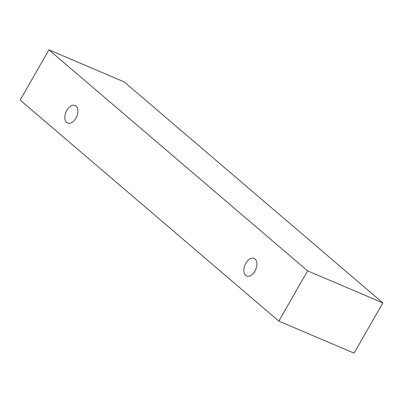 <?xml version="1.0" encoding="UTF-8"?>
<svg xmlns="http://www.w3.org/2000/svg" width="403" height="403" viewBox="0 0 403 403"><rect width="100%" height="100%" fill="white"/><g stroke="black" fill="none" stroke-linecap="round" stroke-linejoin="round"><path stroke-width="0.6" d="M76.056 106.095A9.536 5.844 113.1 0 1 76.368 117.384A9.536 5.844 113.1 0 1 67.639 123.046A9.536 5.844 113.1 0 1 65.996 111.984A9.536 5.844 113.1 0 1 75.109 105.5A9.536 5.844 113.1 0 1 76.056 106.095M278.826 321.11L354.071 353.154L382.85 302.905L124.174 81.89L48.929 49.846L20.15 100.095L278.826 321.11L307.605 270.861L48.929 49.846M255.044 259.018A9.536 5.844 113.1 0 1 255.356 270.312A9.536 5.844 113.1 0 1 246.621 275.969A9.536 5.844 113.1 0 1 244.979 264.907A9.536 5.844 113.1 0 1 254.091 258.429A9.536 5.844 113.1 0 1 255.044 259.018M307.605 270.861L382.85 302.905"/></g></svg>
